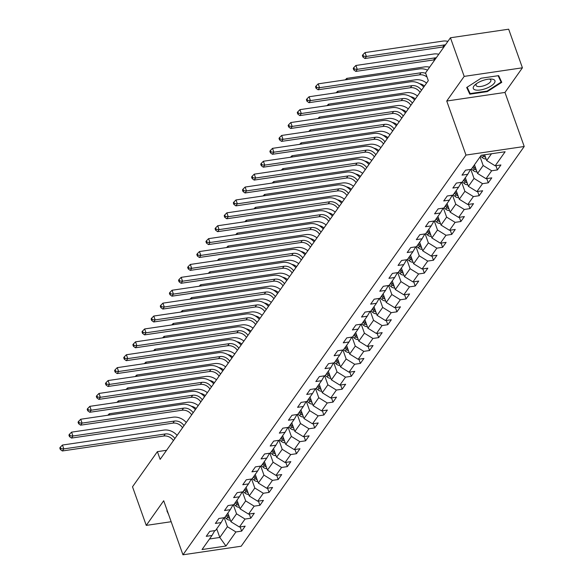 <?xml version="1.0" encoding="UTF-8"?>
<svg xmlns="http://www.w3.org/2000/svg" width="584" height="584" viewBox="0 0 584 584"><rect width="100%" height="100%" fill="white"/><g stroke="black" fill="none" stroke-linecap="round" stroke-linejoin="round"><path stroke-width="0.88" d="M522.417 67.802L464.185 76.387L446.738 101.025L504.97 92.447L522.417 67.802L508.671 29.2L450.439 37.777L425.554 72.92L428.306 80.643L160.14 459.367L157.395 451.644L132.51 486.793L146.255 525.396L171.17 521.724M504.97 92.447L524.213 146.496L241.177 546.222L182.953 554.8L465.981 155.074L524.213 146.496M225.957 546.018L235.914 531.958L241.659 531.119L245.171 526.155L239.425 527.002L245.046 519.059L250.792 518.212L254.303 513.256L248.558 514.102L254.179 506.16L259.924 505.313L263.435 500.357L257.69 501.203L263.311 493.261L269.056 492.414L272.575 487.457L266.83 488.304L272.451 480.362L278.188 479.515L281.707 474.558L275.962 475.398L281.583 467.463L287.328 466.616L290.839 461.652L285.094 462.499L290.715 454.564L296.46 453.717L299.972 448.753L294.226 449.6L299.847 441.665L305.593 440.818L309.104 435.854L303.359 436.701L308.98 428.766L314.725 427.919L318.243 422.955L312.498 423.801L318.119 415.866L323.864 415.02L327.376 410.056L321.631 410.902L327.252 402.967L332.997 402.12L336.508 397.156L330.763 398.003L336.384 390.061L342.129 389.221L345.64 384.257L339.895 385.104L345.516 377.162L351.261 376.315L354.773 371.358L349.035 372.205L354.656 364.263L360.394 363.416L363.912 358.459L358.167 359.306L363.788 351.364L369.533 350.517L373.045 345.56L367.299 346.407L372.921 338.464L378.666 337.618L382.177 332.661L376.432 333.5L382.053 325.565L387.798 324.719L391.309 319.755L385.564 320.601L391.185 312.666L396.93 311.819L400.449 306.856L394.704 307.702L400.325 299.767L406.07 298.92L409.581 293.956L403.836 294.803L409.457 286.868L415.202 286.021L418.713 281.057L412.968 281.904L418.589 273.969L424.334 273.122L427.846 268.158L422.101 269.005L427.722 261.07L433.467 260.223L436.978 255.259L431.24 256.106L436.861 248.163L442.599 247.324L446.118 242.36L440.373 243.207L445.994 235.264L451.739 234.418L455.25 229.461L449.505 230.308L455.126 222.365L460.871 221.518L464.382 216.562L458.637 217.409L464.258 209.466L470.003 208.619L473.514 203.663L467.769 204.509L473.39 196.567L479.135 195.72L482.654 190.756L476.909 191.603L482.53 183.668L488.275 182.821L491.786 177.857L486.041 178.704L491.662 170.769L497.407 169.922L500.919 164.958L495.174 165.805L505.131 151.752L481.209 155.271L471.251 169.331L465.506 170.178L461.995 175.142L467.74 174.295L462.119 182.23L456.374 183.077L452.863 188.041L458.608 187.194L452.987 195.129L447.242 195.976L443.731 200.94L449.468 200.093L443.847 208.028L438.109 208.875L434.591 213.839L440.336 212.992L434.715 220.927L428.97 221.774L425.459 226.738L431.204 225.891L425.583 233.834L419.838 234.673L416.326 239.637L422.071 238.79L416.45 246.733L410.705 247.579L407.194 252.536L412.939 251.689L407.318 259.632L401.573 260.479L398.054 265.435L403.799 264.589L398.179 272.531L392.433 273.378L388.922 278.334L394.667 277.488L389.046 285.43L383.301 286.277L379.79 291.233L385.535 290.394L379.914 298.329L374.169 299.176L370.657 304.14L376.403 303.293L370.782 311.228L365.036 312.075L361.525 317.039L367.263 316.192L361.642 324.127L355.904 324.974L352.386 329.938L358.131 329.091L352.51 337.026L346.765 337.873L343.253 342.837L348.998 341.99L343.377 349.925L337.632 350.772L334.121 355.736L339.866 354.889L334.245 362.825L328.5 363.671L324.989 368.635L330.734 367.789L325.113 375.731L319.368 376.57L315.849 381.534L321.594 380.688L315.973 388.63L310.228 389.477L306.717 394.434L312.462 393.587L306.841 401.529L301.096 402.376L297.584 407.333L303.33 406.486L297.709 414.428L291.964 415.275L288.452 420.232L294.197 419.385L288.576 427.327L282.831 428.174L279.32 433.131L285.058 432.291L279.444 440.226L273.699 441.073L270.18 446.037L275.925 445.19L270.304 453.126L264.559 453.972L261.048 458.936L266.793 458.09L261.172 466.025L255.427 466.871L251.916 471.836L257.661 470.989L252.04 478.924L246.295 479.771L242.783 484.735L248.528 483.888L242.907 491.823L237.162 492.67L233.644 497.634L239.389 496.787L233.768 504.722L228.03 505.569L224.512 510.533L230.257 509.686L224.636 517.628L218.891 518.468L215.379 523.432L221.124 522.585L215.503 530.528L209.758 531.374L206.247 536.331L211.992 535.484L202.035 549.544L225.957 546.018L219.803 537.462L227.417 526.71L224.205 517.687M480.084 156.862L483.165 165.52L477.544 173.455L474.464 164.797M470.536 169.433L467.74 174.295M491.662 170.769L483.165 165.52M486.041 178.704L477.544 173.455M470.821 169.397L474.033 178.419L468.412 186.354L465.331 177.697M461.404 182.339L458.608 187.194M482.53 183.668L474.033 178.419M476.909 191.603L468.412 186.354M461.689 182.296L464.901 191.318L459.279 199.253L456.192 190.596M452.271 195.238L449.468 200.093M473.39 196.567L464.901 191.318M467.769 204.509L459.279 199.253M452.549 195.195L455.768 204.218L450.147 212.16L447.059 203.495M443.139 208.138L440.336 212.992M464.258 209.466L455.768 204.218M458.637 217.409L450.147 212.16M443.417 208.094L446.629 217.117L441.008 225.059L437.927 216.394M434.007 221.037L431.204 225.891M455.126 222.365L446.629 217.117M449.505 230.308L441.008 225.059M434.284 220.993L437.496 230.016L431.875 237.958L428.795 229.3M424.867 233.936L422.071 238.79M445.994 235.264L437.496 230.016M440.373 243.207L431.875 237.958M425.152 233.892L428.364 242.915L422.743 250.857L419.655 242.199M415.735 246.835L412.939 251.689M436.861 248.163L428.364 242.915M431.24 256.106L422.743 250.857M416.012 246.791L419.232 255.814L413.611 263.756L410.523 255.098M406.603 259.734L403.799 264.589M427.722 261.07L419.232 255.814M422.101 269.005L413.611 263.756M406.88 259.69L410.092 268.72L404.471 276.655L401.391 267.998M397.47 272.633L394.667 277.488M418.589 273.969L410.092 268.72M412.968 281.904L404.471 276.655M397.748 272.597L400.96 281.619L395.339 289.554L392.258 280.897M388.331 285.532L385.535 290.394M409.457 286.868L400.96 281.619M403.836 294.803L395.339 289.554M388.615 285.496L391.827 294.518L386.206 302.454L383.126 293.796M379.199 298.431L376.403 303.293M400.325 299.767L391.827 294.518M394.704 307.702L386.206 302.454M379.483 298.395L382.695 307.418L377.074 315.353L373.986 306.695M370.066 311.33L367.263 316.192M391.185 312.666L382.695 307.418M385.564 320.601L377.074 315.353M370.344 311.294L373.563 320.317L367.942 328.252L364.854 319.594M360.934 324.237L358.131 329.091M382.053 325.565L373.563 320.317M376.432 333.5L367.942 328.252M361.211 324.193L364.423 333.216L358.802 341.151L355.722 332.493M351.802 337.136L348.998 341.99M372.921 338.464L364.423 333.216M367.299 346.407L358.802 341.151M352.079 337.092L355.291 346.115L349.67 354.057L346.589 345.392M342.662 350.035L339.866 354.889M363.788 351.364L355.291 346.115M358.167 359.306L349.67 354.057M342.947 349.991L346.159 359.014L340.538 366.956L337.457 358.291M333.53 362.934L330.734 367.789M354.656 364.263L346.159 359.014M349.035 372.205L340.538 366.956M333.814 362.89L337.026 371.913L331.405 379.856L328.317 371.198M324.397 375.833L321.594 380.688M345.516 377.162L337.026 371.913M339.895 385.104L331.405 379.856M324.675 375.789L327.887 384.812L322.266 392.755L319.185 384.097M315.265 388.732L312.462 393.587M336.384 390.061L327.887 384.812M330.763 398.003L322.266 392.755M315.543 388.689L318.754 397.711L313.133 405.654L310.053 396.996M306.125 401.631L303.33 406.486M327.252 402.967L318.754 397.711M321.631 410.902L313.133 405.654M306.41 401.588L309.622 410.618L304.001 418.553L300.921 409.895M296.993 414.531L294.197 419.385M318.119 415.866L309.622 410.618M312.498 423.801L304.001 418.553M297.278 414.494L300.49 423.517L294.869 431.452L291.781 422.794M287.861 427.43L285.058 432.291M308.98 428.766L300.49 423.517M303.359 436.701L294.869 431.452M288.138 427.393L291.358 436.416L285.737 444.351L282.649 435.693M278.729 440.329L275.925 445.19M299.847 441.665L291.358 436.416M294.226 449.6L285.737 444.351M279.006 440.292L282.218 449.315L276.597 457.25L273.516 448.592M269.596 453.228L266.793 458.09M290.715 454.564L282.218 449.315M285.094 462.499L276.597 457.25M269.874 453.191L273.086 462.214L267.465 470.149L264.384 461.491M260.457 466.134L257.661 470.989M281.583 467.463L273.086 462.214M275.962 475.398L267.465 470.149M260.741 466.09L263.953 475.113L258.332 483.048L255.252 474.391M251.324 479.033L248.528 483.888M272.451 480.362L263.953 475.113M266.83 488.304L258.332 483.048M251.609 478.989L254.821 488.012L249.2 495.955L246.112 487.29M242.192 491.932L239.389 496.787M263.311 493.261L254.821 488.012M257.69 501.203L249.2 495.955M242.469 491.889L245.681 500.911L240.068 508.854L236.98 500.189M233.06 504.831L230.257 509.686M254.179 506.16L245.681 500.911M248.558 514.102L240.068 508.854M233.337 504.788L236.549 513.811L230.928 521.753L227.848 513.095M223.92 517.731L221.124 522.585M245.046 519.059L236.549 513.811M239.425 527.002L230.928 521.753M216.722 528.805L219.803 537.462L209.517 538.981M214.788 530.63L211.992 535.484M235.914 531.958L227.417 526.71M464.185 76.387L450.439 37.777M446.738 101.025L465.981 155.074M182.953 554.8L163.702 500.751L146.255 525.396M166.564 450.293L157.395 451.644M484.618 154.767L486.676 160.556L491.494 153.76M495.174 165.805L486.676 160.556M241.659 531.119L240.155 526.892M250.792 518.212L249.288 513.993M259.924 505.313L258.42 501.094M269.056 492.414L267.552 488.195M278.188 479.515L276.692 475.296M287.328 466.616L285.824 462.397M296.46 453.717L294.957 449.498M305.593 440.818L304.089 436.591M314.725 427.919L313.221 423.692M323.864 415.02L322.361 410.793M332.997 402.12L331.493 397.894M342.129 389.221L340.625 384.995M351.261 376.315L349.758 372.096M360.394 363.416L358.897 359.197M369.533 350.517L368.029 346.297M378.666 337.618L377.162 333.398M387.798 324.719L386.294 320.499M396.93 311.819L395.426 307.6M406.07 298.92L404.566 294.694M415.202 286.021L413.698 281.795M424.334 273.122L422.831 268.896M433.467 260.223L431.963 255.996M442.599 247.324L441.095 243.097M451.739 234.418L450.235 230.198M460.871 221.518L459.367 217.299M470.003 208.619L468.499 204.4M479.135 195.72L477.632 191.501M488.275 182.821L486.771 178.602M497.407 169.922L495.904 165.703M167.236 510.664L166.907 510.876L168.593 514.475M481.106 78.227L466.689 87.498L469.806 94.185L487.348 91.6L501.766 82.329L498.648 75.643L481.106 78.227M487.158 91.067L487.348 91.6M467.813 88.585L469.806 94.185M173.419 440.621A8.833 7.234 35.3 0 0 163.79 436.029L62.357 450.972L63.817 448.906L60.919 448.665L60.371 447.125L59.787 447.95L60.335 449.498L60.919 448.665M174.879 438.555A8.833 7.234 35.3 0 0 165.25 433.963L63.817 448.906L62.444 445.044L163.878 430.101A13.249 10.855 -144.7 0 1 177.12 435.394M62.444 445.044L60.371 447.125M60.335 449.498L62.357 450.972M230.366 520.169A4.679 3.833 -144.7 0 1 226.585 518.796L224.876 517.293M229.169 516.803A4.679 3.833 -144.7 0 1 228.402 516.234L226.687 514.73M225.986 515.723L227.702 517.227A4.679 3.833 35.3 0 0 229.731 518.373M196.136 408.537A8.833 7.234 35.3 0 0 191.297 406.223M109.712 414.976L109.281 413.764L187.106 402.303A13.249 10.855 -144.7 0 1 198.232 405.573M109.281 413.764L107.799 415.253M473.887 86.111A11.483 4.285 160.4 0 0 480.311 89.98A11.483 4.285 160.4 0 0 494.349 83.096A11.483 4.285 160.4 0 0 490.874 79.022A11.483 4.285 160.4 0 0 475.354 84.549A11.483 4.285 160.4 0 0 473.887 86.111M476.654 83.556A7.862 2.935 160.4 0 0 476.464 83.804A7.862 2.935 160.4 0 0 476.062 85.41A7.862 2.935 160.4 0 0 482.632 86.096A7.862 2.935 160.4 0 0 490.472 81.745A7.862 2.935 160.4 0 0 490.874 80.139A7.862 2.935 160.4 0 0 489.239 79.074M498.13 75.716L501.109 82.096L487.136 91.082L470.149 93.586L467.163 87.191M499.335 77.117L501.109 82.096M182.551 427.722A8.833 7.234 35.3 0 0 172.922 423.13L71.489 438.073L72.949 436.007L70.058 435.766L69.503 434.226L68.919 435.051L69.467 436.598L70.058 435.766M184.018 425.656A8.833 7.234 35.3 0 0 174.382 421.064L72.949 436.007L71.576 432.145L173.01 417.202A13.249 10.855 -144.7 0 1 186.252 422.495M71.576 432.145L69.503 434.226M69.467 436.598L71.489 438.073M191.683 414.822A8.833 7.234 35.3 0 0 182.055 410.231L80.621 425.174L82.088 423.108L79.19 422.867L78.636 421.327L78.052 422.152L78.606 423.699L79.19 422.867M193.151 412.757A8.833 7.234 35.3 0 0 183.522 408.158L82.088 423.108L80.709 419.246L182.142 404.303A13.249 10.855 -144.7 0 1 195.384 409.596M80.709 419.246L78.636 421.327M78.606 423.699L80.621 425.174M239.498 507.27A4.679 3.833 -144.7 0 1 235.724 505.897L234.009 504.394M238.301 503.904A4.679 3.833 -144.7 0 1 237.535 503.335L235.819 501.831M235.118 502.824L236.834 504.328A4.679 3.833 35.3 0 0 238.863 505.474M205.269 395.638A8.833 7.234 35.3 0 0 200.429 393.324M118.844 402.069L118.413 400.865L196.239 389.404A13.249 10.855 -144.7 0 1 207.371 392.674M118.413 400.865L116.931 402.354M248.638 494.371A4.679 3.833 -144.7 0 1 244.857 492.998L243.141 491.494M247.433 491.005A4.679 3.833 -144.7 0 1 246.667 490.436L244.959 488.932M244.251 489.918L245.966 491.429A4.679 3.833 35.3 0 0 247.996 492.575M214.401 382.739A8.833 7.234 35.3 0 0 209.561 380.425M127.976 389.17L127.546 387.966L205.371 376.498A13.249 10.855 -144.7 0 1 216.503 379.775M127.546 387.966L126.064 389.455M200.823 401.923A8.833 7.234 35.3 0 0 191.187 397.332L89.754 412.275L91.221 410.209L88.323 409.968L87.775 408.428L87.184 409.253L87.739 410.793L88.323 409.968M202.283 399.85A8.833 7.234 35.3 0 0 192.654 395.259L91.221 410.209L89.848 406.347L191.275 391.404A13.249 10.855 -144.7 0 1 204.517 396.697M89.848 406.347L87.775 408.428M87.739 410.793L89.754 412.275M209.955 389.024A8.833 7.234 35.3 0 0 200.319 384.433L98.893 399.376L100.353 397.303L97.455 397.069L96.907 395.529L96.323 396.353L96.871 397.894L97.455 397.069M211.415 386.951A8.833 7.234 35.3 0 0 201.787 382.359L100.353 397.303L98.981 393.448L200.414 378.498A13.249 10.855 -144.7 0 1 213.656 383.798M98.981 393.448L96.907 395.529M96.871 397.894L98.893 399.376M219.088 376.118A8.833 7.234 35.3 0 0 209.459 371.526L108.025 386.477L109.485 384.403L106.587 384.17L106.04 382.622L105.456 383.454L106.003 384.995L106.587 384.17M220.555 374.052A8.833 7.234 35.3 0 0 210.919 369.46L109.485 384.403L108.113 380.549L209.547 365.599A13.249 10.855 -144.7 0 1 222.789 370.898M108.113 380.549L106.04 382.622M106.003 384.995L108.025 386.477M257.77 481.471A4.679 3.833 -144.7 0 1 253.989 480.099L252.273 478.595M256.573 478.106A4.679 3.833 -144.7 0 1 255.807 477.537L254.091 476.026M253.39 477.019L255.098 478.53A4.679 3.833 35.3 0 0 257.128 479.676M223.541 369.84A8.833 7.234 35.3 0 0 218.693 367.526M137.109 376.271L136.678 375.067L214.503 363.598A13.249 10.855 -144.7 0 1 225.636 366.869M136.678 375.067L135.196 376.556M266.903 468.572A4.679 3.833 -144.7 0 1 263.121 467.2L261.406 465.696M265.705 465.207A4.679 3.833 -144.7 0 1 264.939 464.638L263.223 463.127M262.523 464.119L264.238 465.63A4.679 3.833 35.3 0 0 266.267 466.777M232.673 356.933A8.833 7.234 35.3 0 0 227.833 354.619M146.241 363.372L145.817 362.168L223.643 350.699A13.249 10.855 -144.7 0 1 234.768 353.97M145.817 362.168L144.328 363.657M276.035 455.673A4.679 3.833 -144.7 0 1 272.253 454.301L270.545 452.79M274.838 452.308A4.679 3.833 -144.7 0 1 274.071 451.739L272.356 450.227M271.655 451.22L273.37 452.731A4.679 3.833 35.3 0 0 275.4 453.877M241.805 344.034A8.833 7.234 35.3 0 0 236.965 341.72M155.38 350.473L154.95 349.268L232.775 337.8A13.249 10.855 -144.7 0 1 243.908 341.071M154.95 349.268L153.468 350.758M285.174 442.774A4.679 3.833 -144.7 0 1 281.393 441.402L279.678 439.891M283.97 439.409A4.679 3.833 -144.7 0 1 283.203 438.839L281.488 437.328M280.787 438.321L282.503 439.832A4.679 3.833 35.3 0 0 284.532 440.978M250.938 331.135A8.833 7.234 35.3 0 0 246.098 328.821M164.513 337.574L164.082 336.369L241.907 324.901A13.249 10.855 -144.7 0 1 253.04 328.171M164.082 336.369L162.6 337.859M294.307 429.875A4.679 3.833 -144.7 0 1 290.525 428.503L288.81 426.992M293.11 426.502A4.679 3.833 -144.7 0 1 292.343 425.94L290.628 424.429M289.919 425.422L291.635 426.933A4.679 3.833 35.3 0 0 293.664 428.079M260.07 318.236A8.833 7.234 35.3 0 0 255.23 315.922M173.645 324.675L173.214 323.47L251.04 312.002A13.249 10.855 -144.7 0 1 262.172 315.272M173.214 323.47L171.732 324.959M303.439 416.976A4.679 3.833 -144.7 0 1 299.658 415.604L297.942 414.092M302.242 413.603A4.679 3.833 -144.7 0 1 301.475 413.041L299.76 411.53M299.059 412.523L300.767 414.027A4.679 3.833 35.3 0 0 302.797 415.18M269.209 305.337A8.833 7.234 35.3 0 0 264.369 303.023M182.777 311.776L182.354 310.571L260.172 299.103A13.249 10.855 -144.7 0 1 271.304 302.373M182.354 310.571L180.865 312.053M312.571 404.07A4.679 3.833 -144.7 0 1 308.79 402.704L307.082 401.193M311.374 400.704A4.679 3.833 -144.7 0 1 310.608 400.135L308.892 398.631M308.191 399.624L309.907 401.128A4.679 3.833 35.3 0 0 311.936 402.281M278.342 292.438A8.833 7.234 35.3 0 0 273.502 290.124M191.917 298.877L191.486 297.665L269.312 286.204A13.249 10.855 -144.7 0 1 280.437 289.474M191.486 297.665L190.004 299.154M321.704 391.171A4.679 3.833 -144.7 0 1 317.93 389.805L316.214 388.294M320.507 387.805A4.679 3.833 -144.7 0 1 319.74 387.236L318.024 385.732M317.324 386.725L319.039 388.229A4.679 3.833 35.3 0 0 321.069 389.375M287.474 279.539A8.833 7.234 35.3 0 0 282.634 277.225M201.049 285.978L200.619 284.766L278.444 273.305A13.249 10.855 -144.7 0 1 289.576 276.575M200.619 284.766L199.137 286.255M330.843 378.271A4.679 3.833 -144.7 0 1 327.062 376.899L325.346 375.395M329.639 374.906A4.679 3.833 -144.7 0 1 328.872 374.337L327.164 372.833M326.456 373.826L328.171 375.329A4.679 3.833 35.3 0 0 330.201 376.476M296.606 266.64A8.833 7.234 35.3 0 0 291.766 264.326M210.182 273.078L209.751 271.867L287.576 260.406A13.249 10.855 -144.7 0 1 298.709 263.676M209.751 271.867L208.269 273.356M339.976 365.372A4.679 3.833 -144.7 0 1 336.194 364L334.479 362.496M338.778 362.007A4.679 3.833 -144.7 0 1 338.012 361.438L336.296 359.934M335.596 360.927L337.304 362.43A4.679 3.833 35.3 0 0 339.333 363.577M305.746 253.741A8.833 7.234 35.3 0 0 300.899 251.427M219.314 260.172L218.883 258.967L296.708 247.499A13.249 10.855 -144.7 0 1 307.841 250.777M218.883 258.967L217.401 260.457M349.108 352.473A4.679 3.833 -144.7 0 1 345.327 351.101L343.611 349.597M347.911 349.108A4.679 3.833 -144.7 0 1 347.144 348.538L345.429 347.035M344.728 348.02L346.443 349.531A4.679 3.833 35.3 0 0 348.466 350.677M314.878 240.842A8.833 7.234 35.3 0 0 310.038 238.528M228.446 247.273L228.023 246.068L305.848 234.6A13.249 10.855 -144.7 0 1 316.973 237.878M228.023 246.068L226.534 247.558M358.24 339.574A4.679 3.833 -144.7 0 1 354.459 338.202L352.751 336.698M357.043 336.209A4.679 3.833 -144.7 0 1 356.276 335.639L354.561 334.128M353.86 335.121L355.576 336.632A4.679 3.833 35.3 0 0 357.605 337.778M324.011 227.942A8.833 7.234 35.3 0 0 319.171 225.628M237.586 234.374L237.155 233.169L314.98 221.701A13.249 10.855 -144.7 0 1 326.113 224.971M237.155 233.169L235.673 234.658M367.373 326.675A4.679 3.833 -144.7 0 1 363.598 325.303L361.883 323.791M366.175 323.31A4.679 3.833 -144.7 0 1 365.409 322.74L363.693 321.229M362.993 322.222L364.708 323.733A4.679 3.833 35.3 0 0 366.737 324.879M333.143 215.036A8.833 7.234 35.3 0 0 328.303 212.722M246.718 221.475L246.287 220.27L324.113 208.802A13.249 10.855 -144.7 0 1 335.245 212.072M246.287 220.27L244.806 221.759M376.512 313.776A4.679 3.833 -144.7 0 1 372.731 312.404L371.015 310.892M375.308 310.411A4.679 3.833 -144.7 0 1 374.541 309.841L372.833 308.33M372.125 309.323L373.84 310.834A4.679 3.833 35.3 0 0 375.87 311.98M342.275 202.137A8.833 7.234 35.3 0 0 337.435 199.823M255.85 208.576L255.42 207.371L333.245 195.903A13.249 10.855 -144.7 0 1 344.377 199.173M255.42 207.371L253.938 208.86M385.644 300.877A4.679 3.833 -144.7 0 1 381.863 299.504L380.147 297.993M384.447 297.512A4.679 3.833 -144.7 0 1 383.681 296.942L381.965 295.431M381.264 296.424L382.973 297.935A4.679 3.833 35.3 0 0 385.002 299.081M351.415 189.238A8.833 7.234 35.3 0 0 346.567 186.924M264.983 195.677L264.552 194.472L342.377 183.004A13.249 10.855 -144.7 0 1 353.51 186.274M264.552 194.472L263.07 195.961M394.777 287.978A4.679 3.833 -144.7 0 1 390.995 286.605L389.28 285.094M393.579 284.605A4.679 3.833 -144.7 0 1 392.813 284.043L391.097 282.532M390.397 283.525L392.112 285.036A4.679 3.833 35.3 0 0 394.142 286.182M360.547 176.339A8.833 7.234 35.3 0 0 355.707 174.025M274.122 182.777L273.692 181.573L351.517 170.105A13.249 10.855 -144.7 0 1 362.642 173.375M273.692 181.573L272.21 183.062M403.909 275.079A4.679 3.833 -144.7 0 1 400.128 273.706L398.419 272.195M402.712 271.706A4.679 3.833 -144.7 0 1 401.945 271.144L400.23 269.633M399.529 270.626L401.244 272.129A4.679 3.833 35.3 0 0 403.274 273.283M369.679 163.44A8.833 7.234 35.3 0 0 364.839 161.126M283.255 169.878L282.824 168.674L360.649 157.206A13.249 10.855 -144.7 0 1 371.782 160.476M282.824 168.674L281.342 170.156M413.049 262.172A4.679 3.833 -144.7 0 1 409.267 260.807L407.552 259.296M411.844 258.807A4.679 3.833 -144.7 0 1 411.078 258.238L409.369 256.734M408.661 257.726L410.377 259.23A4.679 3.833 35.3 0 0 412.406 260.376M378.812 150.541A8.833 7.234 35.3 0 0 373.972 148.227M292.387 156.979L291.956 155.767L369.781 144.306A13.249 10.855 -144.7 0 1 380.914 147.577M291.956 155.767L290.474 157.257M422.181 249.273A4.679 3.833 -144.7 0 1 418.399 247.901L416.684 246.397M420.984 245.908A4.679 3.833 -144.7 0 1 420.217 245.338L418.502 243.835M417.801 244.827L419.509 246.331A4.679 3.833 35.3 0 0 421.538 247.477M387.951 137.642A8.833 7.234 35.3 0 0 383.104 135.327M301.519 144.08L301.089 142.868L378.914 131.407A13.249 10.855 -144.7 0 1 390.046 134.678M301.089 142.868L299.607 144.357M228.22 363.219A8.833 7.234 35.3 0 0 218.591 358.627L117.158 373.57L118.625 371.504L115.727 371.271L115.172 369.723L114.588 370.555L115.136 372.096L115.727 371.271M229.687 361.153A8.833 7.234 35.3 0 0 220.051 356.561L118.625 371.504L117.245 367.643L218.679 352.7A13.249 10.855 -144.7 0 1 231.921 357.999M117.245 367.643L115.172 369.723M115.136 372.096L117.158 373.57M237.352 350.32A8.833 7.234 35.3 0 0 227.723 345.728L126.29 360.671L127.757 358.605L124.859 358.372L124.312 356.824L123.72 357.656L124.275 359.197L124.859 358.372M238.819 348.254A8.833 7.234 35.3 0 0 229.191 343.662L127.757 358.605L126.378 354.743L227.811 339.8A13.249 10.855 -144.7 0 1 241.053 345.1M126.378 354.743L124.312 356.824M124.275 359.197L126.29 360.671M246.492 337.421A8.833 7.234 35.3 0 0 236.856 332.829L135.422 347.772L136.89 345.706L133.992 345.472L133.444 343.925L132.86 344.75L133.407 346.297L133.992 345.472M247.952 335.355A8.833 7.234 35.3 0 0 238.323 330.763L136.89 345.706L135.517 341.844L236.951 326.901A13.249 10.855 -144.7 0 1 250.186 332.201M135.517 341.844L133.444 343.925M133.407 346.297L135.422 347.772M255.624 324.522A8.833 7.234 35.3 0 0 245.995 319.93L144.562 334.873L146.022 332.807L143.124 332.573L142.576 331.026L141.992 331.851L142.54 333.398L143.124 332.573M257.084 322.456A8.833 7.234 35.3 0 0 247.455 317.864L146.022 332.807L144.649 328.945L246.083 314.002A13.249 10.855 -144.7 0 1 259.325 319.295M144.649 328.945L142.576 331.026M142.54 333.398L144.562 334.873M264.756 311.622A8.833 7.234 35.3 0 0 255.128 307.031L153.694 321.974L155.154 319.908L152.263 319.674L151.709 318.127L151.125 318.952L151.672 320.499L152.263 319.674M266.224 309.557A8.833 7.234 35.3 0 0 256.588 304.965L155.154 319.908L153.782 316.046L255.215 301.103A13.249 10.855 -144.7 0 1 268.457 306.396M153.782 316.046L151.709 318.127M151.672 320.499L153.694 321.974M273.889 298.723A8.833 7.234 35.3 0 0 264.26 294.132L162.827 309.075L164.294 307.009L161.396 306.768L160.841 305.228L160.257 306.053L160.812 307.6L161.396 306.768M275.356 296.657A8.833 7.234 35.3 0 0 265.72 292.066L164.294 307.009L162.914 303.147L264.348 288.204A13.249 10.855 -144.7 0 1 277.59 293.497M162.914 303.147L160.841 305.228M160.812 307.6L162.827 309.075M283.028 285.824A8.833 7.234 35.3 0 0 273.392 281.233L171.959 296.176L173.426 294.11L170.528 293.869L169.98 292.328L169.389 293.153L169.944 294.701L170.528 293.869M284.488 283.758A8.833 7.234 35.3 0 0 274.86 279.167L173.426 294.11L172.054 290.248L273.48 275.305A13.249 10.855 -144.7 0 1 286.722 280.597M172.054 290.248L169.98 292.328M169.944 294.701L171.959 296.176M292.161 272.925A8.833 7.234 35.3 0 0 282.525 268.333L181.098 283.276L182.558 281.211L179.66 280.97L179.113 279.429L178.529 280.254L179.076 281.802L179.66 280.97M293.621 270.852A8.833 7.234 35.3 0 0 283.992 266.26L182.558 281.211L181.186 277.349L282.619 262.406A13.249 10.855 -144.7 0 1 295.854 267.698M181.186 277.349L179.113 279.429M179.076 281.802L181.098 283.276M301.293 260.026A8.833 7.234 35.3 0 0 291.664 255.434L190.231 270.377L191.691 268.312L188.793 268.071L188.245 266.53L187.661 267.355L188.209 268.896L188.793 268.071M302.76 257.953A8.833 7.234 35.3 0 0 293.124 253.361L191.691 268.312L190.318 264.45L291.752 249.507A13.249 10.855 -144.7 0 1 304.994 254.799M190.318 264.45L188.245 266.53M188.209 268.896L190.231 270.377M310.425 247.127A8.833 7.234 35.3 0 0 300.796 242.528L199.363 257.478L200.83 255.405L197.932 255.172L197.377 253.631L196.793 254.456L197.341 255.996L197.932 255.172M311.892 245.054A8.833 7.234 35.3 0 0 302.257 240.462L200.83 255.405L199.451 251.551L300.884 236.6A13.249 10.855 -144.7 0 1 314.126 241.9M199.451 251.551L197.377 253.631M197.341 255.996L199.363 257.478M319.558 234.221A8.833 7.234 35.3 0 0 309.929 229.629L208.495 244.579L209.963 242.506L207.064 242.272L206.51 240.725L205.926 241.557L206.481 243.097L207.064 242.272M321.025 232.155A8.833 7.234 35.3 0 0 311.396 227.563L209.963 242.506L208.583 238.652L310.016 223.701A13.249 10.855 -144.7 0 1 323.259 229.001M208.583 238.652L206.51 240.725M206.481 243.097L208.495 244.579M328.697 221.321A8.833 7.234 35.3 0 0 319.061 216.73L217.628 231.673L219.095 229.607L216.197 229.373L215.649 227.826L215.065 228.658L215.613 230.198L216.197 229.373M330.157 219.256A8.833 7.234 35.3 0 0 320.528 214.664L219.095 229.607L217.722 225.745L319.149 210.802A13.249 10.855 -144.7 0 1 332.391 216.102M217.722 225.745L215.649 227.826M215.613 230.198L217.628 231.673M337.829 208.422A8.833 7.234 35.3 0 0 328.193 203.831L226.767 218.774L228.227 216.708L225.329 216.474L224.782 214.927L224.198 215.759L224.745 217.299L225.329 216.474M339.289 206.356A8.833 7.234 35.3 0 0 329.661 201.765L228.227 216.708L226.855 212.846L328.288 197.903A13.249 10.855 -144.7 0 1 341.531 203.203M226.855 212.846L224.782 214.927M224.745 217.299L226.767 218.774M346.962 195.523A8.833 7.234 35.3 0 0 337.333 190.931L235.899 205.875L237.359 203.809L234.461 203.575L233.914 202.028L233.33 202.852L233.877 204.4L234.461 203.575M348.429 193.457A8.833 7.234 35.3 0 0 338.793 188.866L237.359 203.809L235.987 199.947L337.421 185.004A13.249 10.855 -144.7 0 1 350.663 190.304M235.987 199.947L233.914 202.028M233.877 204.4L235.899 205.875M356.094 182.624A8.833 7.234 35.3 0 0 346.465 178.032L245.032 192.976L246.499 190.91L243.601 190.676L243.046 189.128L242.462 189.953L243.01 191.501L243.601 190.676M357.561 180.558A8.833 7.234 35.3 0 0 347.925 175.966L246.499 190.91L245.119 187.048L346.553 172.105A13.249 10.855 -144.7 0 1 359.795 177.397M245.119 187.048L243.046 189.128M243.01 191.501L245.032 192.976M365.234 169.725A8.833 7.234 35.3 0 0 355.598 165.133L254.164 180.076L255.631 178.01L252.733 177.77L252.186 176.229L251.594 177.054L252.149 178.602L252.733 177.77M366.694 167.659A8.833 7.234 35.3 0 0 357.065 163.067L255.631 178.01L254.259 174.149L355.685 159.206A13.249 10.855 -144.7 0 1 368.927 164.498M254.259 174.149L252.186 176.229M252.149 178.602L254.164 180.076M374.366 156.826A8.833 7.234 35.3 0 0 364.73 152.234L263.304 167.177L264.764 165.111L261.866 164.87L261.318 163.33L260.734 164.155L261.282 165.703L261.866 164.87M375.826 154.76A8.833 7.234 35.3 0 0 366.197 150.168L264.764 165.111L263.391 161.25L364.825 146.307A13.249 10.855 -144.7 0 1 378.06 151.599M263.391 161.25L261.318 163.33M261.282 165.703L263.304 167.177M383.498 143.927A8.833 7.234 35.3 0 0 373.869 139.335L272.436 154.278L273.896 152.212L270.998 151.971L270.45 150.431L269.866 151.256L270.414 152.804L270.998 151.971M384.958 141.861A8.833 7.234 35.3 0 0 375.329 137.269L273.896 152.212L272.524 148.351L373.957 133.407A13.249 10.855 -144.7 0 1 387.199 138.7M272.524 148.351L270.45 150.431M270.414 152.804L272.436 154.278M392.63 131.028A8.833 7.234 35.3 0 0 383.002 126.436L281.568 141.379L283.028 139.313L280.137 139.072L279.583 137.532L278.999 138.357L279.546 139.897L280.137 139.072M394.098 128.954A8.833 7.234 35.3 0 0 384.462 124.363L283.028 139.313L281.656 135.452L383.089 120.508A13.249 10.855 -144.7 0 1 396.332 125.801M281.656 135.452L279.583 137.532M279.546 139.897L281.568 141.379M401.763 118.129A8.833 7.234 35.3 0 0 392.134 113.537L290.701 128.48L292.168 126.414L289.27 126.173L288.715 124.633L288.131 125.458L288.686 126.998L289.27 126.173M403.23 116.055A8.833 7.234 35.3 0 0 393.601 111.464L292.168 126.414L290.788 122.552L392.222 107.609A13.249 10.855 -144.7 0 1 405.464 112.902M290.788 122.552L288.715 124.633M288.686 126.998L290.701 128.48M431.313 236.374A4.679 3.833 -144.7 0 1 427.532 235.002L425.816 233.498M430.116 233.009A4.679 3.833 -144.7 0 1 429.349 232.439L427.634 230.936M426.933 231.928L428.649 233.432A4.679 3.833 35.3 0 0 430.671 234.578M397.084 124.742A8.833 7.234 35.3 0 0 392.244 122.428M310.651 131.181L310.228 129.969L388.053 118.508A13.249 10.855 -144.7 0 1 399.179 121.779M310.228 129.969L308.739 131.458M440.445 223.475A4.679 3.833 -144.7 0 1 436.664 222.102L434.956 220.599M439.248 220.11A4.679 3.833 -144.7 0 1 438.482 219.54L436.766 218.036M436.065 219.029L437.781 220.533A4.679 3.833 35.3 0 0 439.81 221.679M406.216 111.843A8.833 7.234 35.3 0 0 401.376 109.529M319.791 118.275L319.36 117.07L397.186 105.602A13.249 10.855 -144.7 0 1 408.311 108.88M319.36 117.07L317.878 118.559M449.578 210.576A4.679 3.833 -144.7 0 1 445.804 209.203L444.088 207.7M448.381 207.211A4.679 3.833 -144.7 0 1 447.614 206.641L445.899 205.13M445.198 206.123L446.913 207.634A4.679 3.833 35.3 0 0 448.943 208.78M415.348 98.944A8.833 7.234 35.3 0 0 410.508 96.63M328.923 105.375L328.493 104.171L406.318 92.703A13.249 10.855 -144.7 0 1 417.451 95.98M328.493 104.171L327.011 105.66M458.717 197.677A4.679 3.833 -144.7 0 1 454.936 196.304L453.221 194.8M457.513 194.311A4.679 3.833 -144.7 0 1 456.746 193.742L455.038 192.231M454.33 193.224L456.046 194.735A4.679 3.833 35.3 0 0 458.075 195.881M424.48 86.038A8.833 7.234 35.3 0 0 419.641 83.731M338.056 92.476L337.625 91.272L415.45 79.804A13.249 10.855 -144.7 0 1 426.583 83.074M337.625 91.272L336.143 92.761M410.902 105.222A8.833 7.234 35.3 0 0 401.266 100.63L299.833 115.581L301.3 113.508L298.402 113.274L297.855 111.727L297.263 112.559L297.818 114.099L298.402 113.274M412.362 103.156A8.833 7.234 35.3 0 0 402.734 98.565L301.3 113.508L299.928 109.653L401.354 94.703A13.249 10.855 -144.7 0 1 414.596 100.003M299.928 109.653L297.855 111.727M297.818 114.099L299.833 115.581M467.85 184.778A4.679 3.833 -144.7 0 1 464.068 183.405L462.353 181.894M466.652 181.412A4.679 3.833 -144.7 0 1 465.886 180.843L464.171 179.332M463.47 180.325L465.178 181.836A4.679 3.833 35.3 0 0 467.207 182.982M347.188 79.577L346.757 78.373L424.583 66.904A13.249 10.855 -144.7 0 1 429.627 67.175M346.757 78.373L345.275 79.862M420.035 92.323A8.833 7.234 35.3 0 0 410.399 87.731L308.972 102.682L310.433 100.609L307.534 100.375L306.987 98.827L306.403 99.66L306.95 101.2L307.534 100.375M421.495 90.257A8.833 7.234 35.3 0 0 411.866 85.665L310.433 100.609L309.06 96.754L410.494 81.804A13.249 10.855 -144.7 0 1 423.736 87.104M309.06 96.754L306.987 98.827M306.95 101.2L308.972 102.682M476.982 171.878A4.679 3.833 -144.7 0 1 473.201 170.506L471.485 168.995M475.785 168.513A4.679 3.833 -144.7 0 1 475.018 167.944L473.303 166.433M472.602 167.425L474.317 168.937A4.679 3.833 35.3 0 0 476.347 170.083M434.817 59.845A8.833 7.234 35.3 0 0 433.627 59.933L355.802 71.401L357.269 69.335L354.371 69.094L353.824 67.554L353.24 68.379L353.787 69.927L354.371 69.094M436.277 57.78A8.833 7.234 35.3 0 0 435.095 57.867L357.269 69.335L355.897 65.474L433.722 54.005A13.249 10.855 -144.7 0 1 438.759 54.268M355.897 65.474L353.824 67.554M353.787 69.927L355.802 71.401M427.035 77.081A8.833 7.234 35.3 0 0 419.538 74.832L318.105 89.775L319.565 87.71L316.667 87.476L316.119 85.928L315.535 86.76L316.083 88.301L316.667 87.476M425.714 73.38A8.833 7.234 35.3 0 0 420.998 72.766L319.565 87.71L318.192 83.848L419.626 68.905A13.249 10.855 -144.7 0 1 427.51 70.168M318.192 83.848L316.119 85.928M316.083 88.301L318.105 89.775M486.114 158.979A4.679 3.833 -144.7 0 1 482.333 157.607L480.625 156.096M484.917 155.614A4.679 3.833 -144.7 0 1 484.151 155.045L483.954 154.869M482.384 155.103L483.45 156.037A4.679 3.833 35.3 0 0 485.479 157.184M443.95 46.946A8.833 7.234 35.3 0 0 442.767 47.034L364.942 58.502L366.402 56.436L363.503 56.195L362.956 54.655L362.372 55.48L362.919 57.02L363.503 56.195M445.409 44.88A8.833 7.234 35.3 0 0 444.227 44.968L366.402 56.436L365.029 52.575L442.854 41.106A13.249 10.855 -144.7 0 1 447.899 41.369M365.029 52.575L362.956 54.655M362.919 57.02L364.942 58.502M163.79 436.029L165.25 433.963M228.402 516.234L228.775 515.709M226.585 518.796L227.702 517.227M172.922 423.13L174.382 421.064M182.055 410.231L183.522 408.158M237.535 503.335L237.914 502.809M235.724 505.897L236.834 504.328M246.667 490.436L247.047 489.903M244.857 492.998L245.966 491.429M191.187 397.332L192.654 395.259M200.319 384.433L201.787 382.359M209.459 371.526L210.919 369.46M255.807 477.537L256.179 477.004M253.989 480.099L255.098 478.53M264.939 464.638L265.311 464.105M263.121 467.2L264.238 465.63M274.071 451.739L274.451 451.206M272.253 454.301L273.37 452.731M283.203 438.839L283.583 438.307M281.393 441.402L282.503 439.832M292.343 425.94L292.715 425.407M290.525 428.503L291.635 426.933M301.475 413.041L301.848 412.508M299.658 415.604L300.767 414.027M310.608 400.135L310.98 399.609M308.79 402.704L309.907 401.128M319.74 387.236L320.12 386.71M317.93 389.805L319.039 388.229M328.872 374.337L329.252 373.811M327.062 376.899L328.171 375.329M338.012 361.438L338.384 360.912M336.194 364L337.304 362.43M347.144 348.538L347.517 348.006M345.327 351.101L346.443 349.531M356.276 335.639L356.649 335.106M354.459 338.202L355.576 336.632M365.409 322.74L365.788 322.207M363.598 325.303L364.708 323.733M374.541 309.841L374.921 309.308M372.731 312.404L373.84 310.834M383.681 296.942L384.053 296.409M381.863 299.504L382.973 297.935M392.813 284.043L393.185 283.51M390.995 286.605L392.112 285.036M401.945 271.144L402.325 270.611M400.128 273.706L401.244 272.129M411.078 258.238L411.457 257.712M409.267 260.807L410.377 259.23M420.217 245.338L420.589 244.813M418.399 247.901L419.509 246.331M218.591 358.627L220.051 356.561M227.723 345.728L229.191 343.662M236.856 332.829L238.323 330.763M245.995 319.93L247.455 317.864M255.128 307.031L256.588 304.965M264.26 294.132L265.72 292.066M273.392 281.233L274.86 279.167M282.525 268.333L283.992 266.26M291.664 255.434L293.124 253.361M300.796 242.528L302.257 240.462M309.929 229.629L311.396 227.563M319.061 216.73L320.528 214.664M328.193 203.831L329.661 201.765M337.333 190.931L338.793 188.866M346.465 178.032L347.925 175.966M355.598 165.133L357.065 163.067M364.73 152.234L366.197 150.168M373.869 139.335L375.329 137.269M383.002 126.436L384.462 124.363M392.134 113.537L393.601 111.464M429.349 232.439L429.722 231.914M427.532 235.002L428.649 233.432M438.482 219.54L438.854 219.007M436.664 222.102L437.781 220.533M447.614 206.641L447.994 206.108M445.804 209.203L446.913 207.634M456.746 193.742L457.126 193.209M454.936 196.304L456.046 194.735M401.266 100.63L402.734 98.565M465.886 180.843L466.258 180.31M464.068 183.405L465.178 181.836M410.399 87.731L411.866 85.665M475.018 167.944L475.391 167.411M473.201 170.506L474.317 168.937M433.627 59.933L435.095 57.867M419.538 74.832L420.998 72.766M482.333 157.607L483.45 156.037M442.767 47.034L444.227 44.968"/></g></svg>
